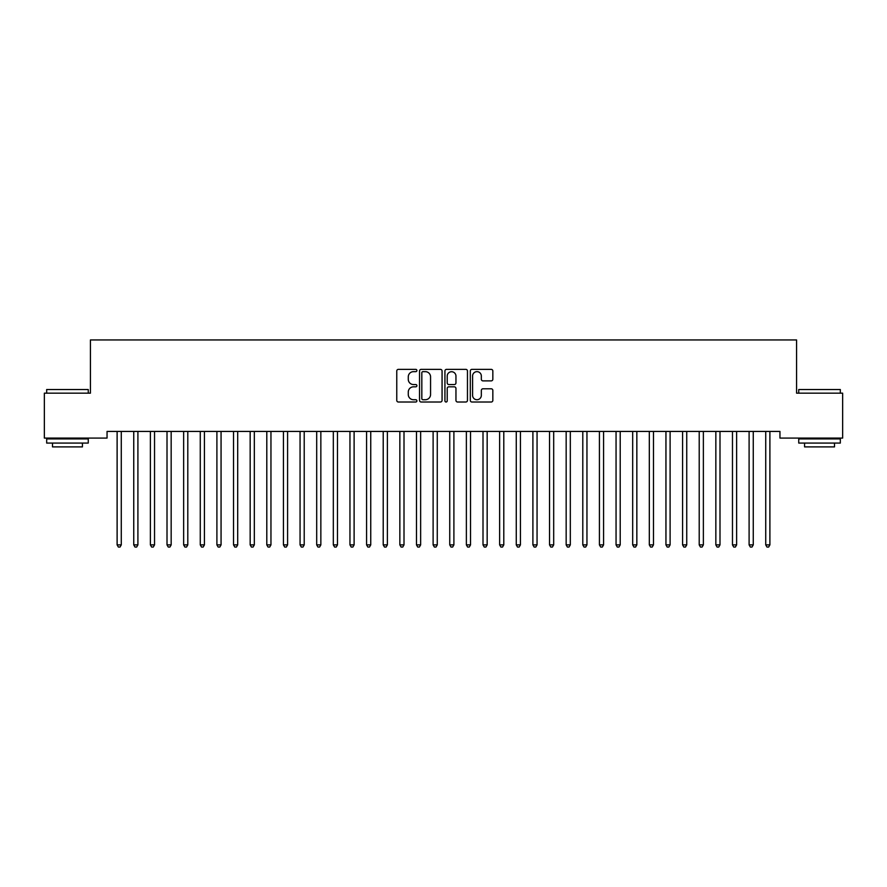 <?xml version="1.0" encoding="UTF-8"?>
<svg xmlns="http://www.w3.org/2000/svg" width="887" height="887" viewBox="0 0 887 887"><rect width="100%" height="100%" fill="white"/><g stroke="black" fill="none" stroke-linecap="round" stroke-linejoin="round"><path stroke-width="1.33" d="M416.89 370.511A1.142 1.142 0 0 0 415.748 369.369L398.407 369.369A1.63 1.63 0 0 0 396.766 370.999L396.766 400.381A1.63 1.63 0 0 0 398.407 402.011L415.748 402.011A1.142 1.142 0 0 0 416.89 400.869A1.142 1.142 0 0 0 415.748 399.727L413.508 399.727A5.222 5.222 0 0 1 408.275 394.504L408.275 392.054A5.222 5.222 0 0 1 413.508 386.832L415.748 386.832A1.142 1.142 0 0 0 416.89 385.69A1.142 1.142 0 0 0 415.748 384.548L413.508 384.548A5.222 5.222 0 0 1 408.275 379.326L408.275 376.875A5.222 5.222 0 0 1 413.508 371.653L415.748 371.653A1.142 1.142 0 0 0 416.89 370.511M491.21 380.878A1.63 1.63 0 0 0 492.839 379.237L492.839 370.999A1.63 1.63 0 0 0 491.21 369.369L471.951 369.369A1.63 1.63 0 0 0 470.31 370.999L470.31 400.381A1.63 1.63 0 0 0 471.951 402.011L491.21 402.011A1.63 1.63 0 0 0 492.839 400.381L492.839 390.424A1.63 1.63 0 0 0 491.21 388.794L482.96 388.794A1.63 1.63 0 0 0 481.331 390.424L481.331 395.358A4.368 4.368 0 0 1 476.962 399.727A4.368 4.368 0 0 1 472.594 395.358L472.594 376.021A4.368 4.368 0 0 1 476.962 371.653A4.368 4.368 0 0 1 481.331 376.021L481.331 379.237A1.63 1.63 0 0 0 482.96 380.878L491.21 380.878M779.95 431.426L107.05 431.426L107.05 438.078L44.35 438.078L44.35 393.174L90.419 393.174L90.419 339.954L796.581 339.954L796.581 393.174L842.65 393.174L842.65 438.078L779.95 438.078L779.95 431.426M442.07 370.999A1.63 1.63 0 0 0 440.44 369.369L421.181 369.369A1.63 1.63 0 0 0 419.54 370.999L419.54 400.381A1.63 1.63 0 0 0 421.181 402.011L440.44 402.011A1.63 1.63 0 0 0 442.07 400.381L442.07 370.999M446.56 369.369L465.819 369.369A1.63 1.63 0 0 1 467.46 370.999L467.46 400.381A1.63 1.63 0 0 1 465.819 402.011L457.581 402.011A1.63 1.63 0 0 1 455.951 400.381L455.951 388.462A1.63 1.63 0 0 0 454.31 386.832L448.844 386.832A1.63 1.63 0 0 0 447.214 388.462L447.214 400.869A1.142 1.142 0 0 1 446.072 402.011A1.142 1.142 0 0 1 444.93 400.869L444.93 370.999A1.63 1.63 0 0 1 446.56 369.369M422.977 371.653A1.142 1.142 0 0 0 421.824 372.795L421.824 398.585A1.142 1.142 0 0 0 422.977 399.727L425.339 399.727A5.222 5.222 0 0 0 430.561 394.504L430.561 376.875A5.222 5.222 0 0 0 425.339 371.653L422.977 371.653M455.951 376.099A4.368 4.368 0 0 0 451.583 371.731A4.368 4.368 0 0 0 447.214 376.099L447.214 382.918A1.63 1.63 0 0 0 448.844 384.548L454.31 384.548A1.63 1.63 0 0 0 455.951 382.918L455.951 376.099M121.264 432.291A1.663 1.663 0 0 1 121.386 431.67A1.663 1.663 0 0 0 121.275 432.291L121.275 544.884L117.117 544.884L117.117 432.291A1.663 1.663 0 0 0 116.995 431.67A1.663 1.663 0 0 1 117.106 432.291M121.275 544.884L120.022 547.046L118.359 547.046L117.117 544.884M138.117 431.426L138.017 431.67A1.663 1.663 0 0 0 137.906 432.291L137.906 544.884L133.749 544.884L133.749 432.291A1.663 1.663 0 0 0 133.627 431.67A1.663 1.663 0 0 1 133.737 432.291M154.526 432.291A1.663 1.663 0 0 1 154.648 431.67A1.663 1.663 0 0 0 154.538 432.291L154.538 544.884L150.38 544.884L150.38 432.291A1.663 1.663 0 0 0 150.258 431.67A1.663 1.663 0 0 1 150.369 432.291M137.906 544.884L136.653 547.046L134.99 547.046L133.749 544.884M154.538 544.884L153.285 547.046L151.622 547.046L150.38 544.884M46.678 389.515L88.256 389.515L46.678 389.515L46.678 393.174M88.256 443.068L46.678 443.068L46.678 438.91L88.256 438.91L88.256 443.068M82.436 443.068L82.436 446.893L52.499 446.893L52.499 443.068M798.743 389.515L840.322 389.515L798.743 389.515L798.743 393.174M840.322 443.068L798.743 443.068L798.743 438.91L840.322 438.91L840.322 443.068M834.501 443.068L834.501 446.893L804.564 446.893L804.564 443.068M171.158 432.291A1.663 1.663 0 0 1 171.28 431.67A1.663 1.663 0 0 0 171.169 432.291L171.169 544.884L167.011 544.884L167.011 432.291A1.663 1.663 0 0 0 166.889 431.67A1.663 1.663 0 0 1 167 432.291M187.789 432.291A1.663 1.663 0 0 1 187.911 431.67A1.663 1.663 0 0 0 187.8 432.291L187.8 544.884L183.642 544.884L183.642 432.291A1.663 1.663 0 0 0 183.52 431.67A1.663 1.663 0 0 1 183.631 432.291M171.169 544.884L169.916 547.046L168.253 547.046L167.011 544.884M187.8 544.884L186.547 547.046L184.884 547.046L183.642 544.884M204.42 432.291A1.663 1.663 0 0 1 204.542 431.67A1.663 1.663 0 0 0 204.431 432.291L204.431 544.884L200.274 544.884L200.274 432.291A1.663 1.663 0 0 0 200.152 431.67A1.663 1.663 0 0 1 200.262 432.291M204.431 544.884L203.178 547.046L201.515 547.046L200.274 544.884M221.051 432.291A1.663 1.663 0 0 1 221.173 431.67A1.663 1.663 0 0 0 221.063 432.291L221.063 544.884L216.905 544.884L216.905 432.291A1.663 1.663 0 0 0 216.783 431.67A1.663 1.663 0 0 1 216.894 432.291M221.063 544.884L219.81 547.046L218.147 547.046L216.905 544.884M237.683 432.291A1.663 1.663 0 0 1 237.805 431.67A1.663 1.663 0 0 0 237.694 432.291L237.694 544.884L233.536 544.884L233.536 432.291A1.663 1.663 0 0 0 233.414 431.67A1.663 1.663 0 0 1 233.525 432.291M254.314 432.291A1.663 1.663 0 0 1 254.436 431.67A1.663 1.663 0 0 0 254.325 432.291L254.325 544.884L250.167 544.884L250.167 432.291A1.663 1.663 0 0 0 250.045 431.67A1.663 1.663 0 0 1 250.156 432.291M270.945 432.291A1.663 1.663 0 0 1 271.067 431.67A1.663 1.663 0 0 0 270.956 432.291L270.956 544.884L266.799 544.884L266.799 432.291A1.663 1.663 0 0 0 266.677 431.67A1.663 1.663 0 0 1 266.787 432.291M287.576 432.291A1.663 1.663 0 0 1 287.698 431.67A1.663 1.663 0 0 0 287.588 432.291L287.588 544.884L283.43 544.884L283.43 432.291A1.663 1.663 0 0 0 283.308 431.67A1.663 1.663 0 0 1 283.419 432.291M304.208 432.291A1.663 1.663 0 0 1 304.33 431.67A1.663 1.663 0 0 0 304.219 432.291L304.219 544.884L300.061 544.884L300.061 432.291A1.663 1.663 0 0 0 299.939 431.67A1.663 1.663 0 0 1 300.05 432.291M320.839 432.291A1.663 1.663 0 0 1 320.961 431.67A1.663 1.663 0 0 0 320.85 432.291L320.85 544.884L316.692 544.884L316.692 432.291A1.663 1.663 0 0 0 316.57 431.67A1.663 1.663 0 0 1 316.681 432.291M337.47 432.291A1.663 1.663 0 0 1 337.592 431.67A1.663 1.663 0 0 0 337.481 432.291L337.481 544.884L333.324 544.884L333.324 432.291A1.663 1.663 0 0 0 333.202 431.67A1.663 1.663 0 0 1 333.312 432.291M354.101 432.291A1.663 1.663 0 0 1 354.223 431.67A1.663 1.663 0 0 0 354.113 432.291L354.113 544.884L349.955 544.884L349.955 432.291A1.663 1.663 0 0 0 349.833 431.67A1.663 1.663 0 0 1 349.944 432.291M370.733 432.291A1.663 1.663 0 0 1 370.855 431.67A1.663 1.663 0 0 0 370.744 432.291L370.744 544.884L366.586 544.884L366.586 432.291A1.663 1.663 0 0 0 366.464 431.67A1.663 1.663 0 0 1 366.575 432.291M387.364 432.291A1.663 1.663 0 0 1 387.486 431.67A1.663 1.663 0 0 0 387.375 432.291L387.375 544.884L383.217 544.884L383.217 432.291A1.663 1.663 0 0 0 383.095 431.67A1.663 1.663 0 0 1 383.206 432.291M403.995 432.291A1.663 1.663 0 0 1 404.117 431.67A1.663 1.663 0 0 0 404.006 432.291L404.006 544.884L399.849 544.884L399.849 432.291A1.663 1.663 0 0 0 399.727 431.67A1.663 1.663 0 0 1 399.837 432.291M420.626 432.291A1.663 1.663 0 0 1 420.748 431.67A1.663 1.663 0 0 0 420.638 432.291L420.638 544.884L416.48 544.884L416.48 432.291A1.663 1.663 0 0 0 416.358 431.67A1.663 1.663 0 0 1 416.469 432.291M437.258 432.291A1.663 1.663 0 0 1 437.38 431.67A1.663 1.663 0 0 0 437.269 432.291L437.269 544.884L433.111 544.884L433.111 432.291A1.663 1.663 0 0 0 432.989 431.67A1.663 1.663 0 0 1 433.1 432.291M453.889 432.291A1.663 1.663 0 0 1 454.011 431.67A1.663 1.663 0 0 0 453.9 432.291L453.9 544.884L449.742 544.884L449.742 432.291A1.663 1.663 0 0 0 449.62 431.67A1.663 1.663 0 0 1 449.731 432.291M470.52 432.291A1.663 1.663 0 0 1 470.642 431.67A1.663 1.663 0 0 0 470.531 432.291L470.531 544.884L466.374 544.884L466.374 432.291A1.663 1.663 0 0 0 466.252 431.67A1.663 1.663 0 0 1 466.362 432.291M487.151 432.291A1.663 1.663 0 0 1 487.273 431.67A1.663 1.663 0 0 0 487.163 432.291L487.163 544.884L483.005 544.884L483.005 432.291A1.663 1.663 0 0 0 482.883 431.67A1.663 1.663 0 0 1 482.994 432.291M503.783 432.291A1.663 1.663 0 0 1 503.905 431.67A1.663 1.663 0 0 0 503.794 432.291L503.794 544.884L499.636 544.884L499.636 432.291A1.663 1.663 0 0 0 499.514 431.67A1.663 1.663 0 0 1 499.625 432.291M520.414 432.291A1.663 1.663 0 0 1 520.536 431.67A1.663 1.663 0 0 0 520.425 432.291L520.425 544.884L516.267 544.884L516.267 432.291A1.663 1.663 0 0 0 516.145 431.67A1.663 1.663 0 0 1 516.256 432.291M537.045 432.291A1.663 1.663 0 0 1 537.167 431.67A1.663 1.663 0 0 0 537.056 432.291L537.056 544.884L532.899 544.884L532.899 432.291A1.663 1.663 0 0 0 532.777 431.67A1.663 1.663 0 0 1 532.887 432.291M553.676 432.291A1.663 1.663 0 0 1 553.798 431.67A1.663 1.663 0 0 0 553.688 432.291L553.688 544.884L549.53 544.884L549.53 432.291A1.663 1.663 0 0 0 549.408 431.67A1.663 1.663 0 0 1 549.519 432.291M570.308 432.291A1.663 1.663 0 0 1 570.43 431.67A1.663 1.663 0 0 0 570.319 432.291L570.319 544.884L566.161 544.884L566.161 432.291A1.663 1.663 0 0 0 566.039 431.67A1.663 1.663 0 0 1 566.15 432.291M237.694 544.884L236.441 547.046L234.778 547.046L233.536 544.884M254.325 544.884L253.072 547.046L251.409 547.046L250.167 544.884M270.956 544.884L269.703 547.046L268.04 547.046L266.799 544.884M287.588 544.884L286.335 547.046L284.672 547.046L283.43 544.884M304.219 544.884L302.966 547.046L301.303 547.046L300.061 544.884M320.85 544.884L319.597 547.046L317.934 547.046L316.692 544.884M337.481 544.884L336.228 547.046L334.565 547.046L333.324 544.884M354.113 544.884L352.86 547.046L351.197 547.046L349.955 544.884M370.744 544.884L369.491 547.046L367.828 547.046L366.586 544.884M387.375 544.884L386.122 547.046L384.459 547.046L383.217 544.884M404.006 544.884L402.753 547.046L401.09 547.046L399.849 544.884M420.638 544.884L419.385 547.046L417.722 547.046L416.48 544.884M437.269 544.884L436.016 547.046L434.353 547.046L433.111 544.884M453.9 544.884L452.647 547.046L450.984 547.046L449.742 544.884M470.531 544.884L469.278 547.046L467.615 547.046L466.374 544.884M487.163 544.884L485.91 547.046L484.247 547.046L483.005 544.884M503.794 544.884L502.541 547.046L500.878 547.046L499.636 544.884M520.425 544.884L519.172 547.046L517.509 547.046L516.267 544.884M537.056 544.884L535.803 547.046L534.14 547.046L532.899 544.884M553.688 544.884L552.435 547.046L550.772 547.046L549.53 544.884M570.319 544.884L569.066 547.046L567.403 547.046L566.161 544.884M586.939 432.291A1.663 1.663 0 0 1 587.061 431.67A1.663 1.663 0 0 0 586.95 432.291L586.95 544.884L582.792 544.884L582.792 432.291A1.663 1.663 0 0 0 582.67 431.67A1.663 1.663 0 0 1 582.781 432.291M586.95 544.884L585.697 547.046L584.034 547.046L582.792 544.884M603.57 432.291A1.663 1.663 0 0 1 603.692 431.67A1.663 1.663 0 0 0 603.581 432.291L603.581 544.884L599.424 544.884L599.424 432.291A1.663 1.663 0 0 0 599.302 431.67A1.663 1.663 0 0 1 599.412 432.291M603.581 544.884L602.328 547.046L600.665 547.046L599.424 544.884M620.201 432.291A1.663 1.663 0 0 1 620.323 431.67A1.663 1.663 0 0 0 620.213 432.291L620.213 544.884L616.055 544.884L616.055 432.291A1.663 1.663 0 0 0 615.933 431.67A1.663 1.663 0 0 1 616.044 432.291M620.213 544.884L618.96 547.046L617.297 547.046L616.055 544.884M636.833 432.291A1.663 1.663 0 0 1 636.955 431.67A1.663 1.663 0 0 0 636.844 432.291L636.844 544.884L632.686 544.884L632.686 432.291A1.663 1.663 0 0 0 632.564 431.67A1.663 1.663 0 0 1 632.675 432.291M636.844 544.884L635.591 547.046L633.928 547.046L632.686 544.884M653.464 432.291A1.663 1.663 0 0 1 653.586 431.67A1.663 1.663 0 0 0 653.475 432.291L653.475 544.884L649.317 544.884L649.317 432.291A1.663 1.663 0 0 0 649.195 431.67A1.663 1.663 0 0 1 649.306 432.291M653.475 544.884L652.222 547.046L650.559 547.046L649.317 544.884M670.095 432.291A1.663 1.663 0 0 1 670.217 431.67A1.663 1.663 0 0 0 670.106 432.291L670.106 544.884L665.949 544.884L665.949 432.291A1.663 1.663 0 0 0 665.827 431.67A1.663 1.663 0 0 1 665.937 432.291M670.106 544.884L668.853 547.046L667.19 547.046L665.949 544.884M686.726 432.291A1.663 1.663 0 0 1 686.848 431.67A1.663 1.663 0 0 0 686.738 432.291L686.738 544.884L682.58 544.884L682.58 432.291A1.663 1.663 0 0 0 682.458 431.67A1.663 1.663 0 0 1 682.569 432.291M686.738 544.884L685.485 547.046L683.822 547.046L682.58 544.884M703.358 432.291A1.663 1.663 0 0 1 703.48 431.67A1.663 1.663 0 0 0 703.369 432.291L703.369 544.884L699.211 544.884L699.211 432.291A1.663 1.663 0 0 0 699.089 431.67A1.663 1.663 0 0 1 699.2 432.291M703.369 544.884L702.116 547.046L700.453 547.046L699.211 544.884M719.989 432.291A1.663 1.663 0 0 1 720.111 431.67A1.663 1.663 0 0 0 720 432.291L720 544.884L715.842 544.884L715.842 432.291A1.663 1.663 0 0 0 715.72 431.67A1.663 1.663 0 0 1 715.831 432.291M720 544.884L718.747 547.046L717.084 547.046L715.842 544.884M736.62 432.291A1.663 1.663 0 0 1 736.742 431.67A1.663 1.663 0 0 0 736.631 432.291L736.631 544.884L732.474 544.884L732.474 432.291A1.663 1.663 0 0 0 732.352 431.67A1.663 1.663 0 0 1 732.462 432.291M736.631 544.884L735.378 547.046L733.715 547.046L732.474 544.884M753.251 432.291A1.663 1.663 0 0 1 753.373 431.67A1.663 1.663 0 0 0 753.263 432.291L753.263 544.884L749.105 544.884L749.105 432.291A1.663 1.663 0 0 0 748.983 431.67A1.663 1.663 0 0 1 749.094 432.291M753.263 544.884L752.01 547.046L750.347 547.046L749.105 544.884M769.883 432.291A1.663 1.663 0 0 1 770.005 431.67A1.663 1.663 0 0 0 769.894 432.291L769.894 544.884L765.736 544.884L765.736 432.291A1.663 1.663 0 0 0 765.614 431.67A1.663 1.663 0 0 1 765.725 432.291M769.894 544.884L768.641 547.046L766.978 547.046L765.736 544.884M88.256 393.174L88.256 389.515M78.777 438.91L78.777 438.078M56.158 438.91L56.158 438.078M840.322 393.174L840.322 389.515M830.842 438.91L830.842 438.078M808.223 438.91L808.223 438.078"/></g></svg>
